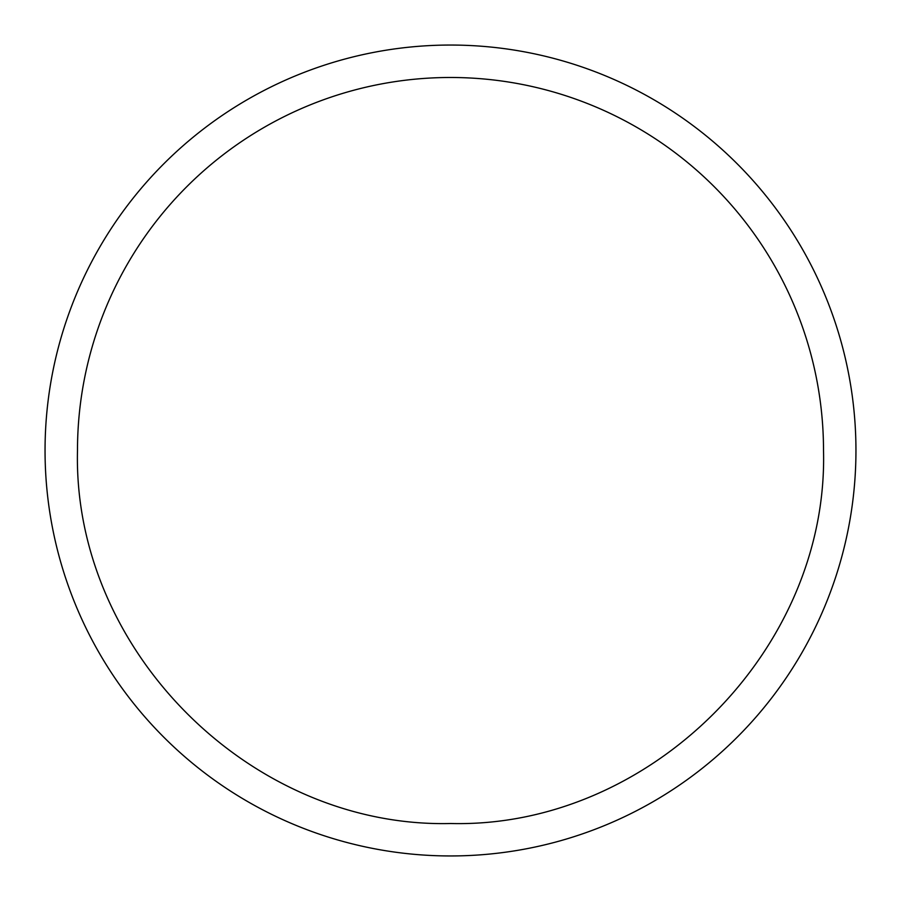 <?xml version="1.0" encoding="UTF-8"?>
<svg xmlns="http://www.w3.org/2000/svg" width="901" height="901" viewBox="0 0 901 901"><rect width="100%" height="100%" fill="white"/><g stroke="black" fill="none" stroke-linecap="round" stroke-linejoin="round"><path stroke-width="1.35" d="M45.05 450.5A405.45 405.45 0 0 1 450.5 45.05A405.45 405.45 0 0 1 855.95 450.5A405.45 405.45 0 0 1 450.5 855.95A405.45 405.45 0 0 1 45.05 450.5A405.45 405.45 0 0 1 450.5 45.05A405.45 405.45 0 0 1 855.95 450.5A405.45 405.45 0 0 1 450.5 855.95A405.45 405.45 0 0 1 45.05 450.5M77.486 450.5A373.014 373.014 0 0 1 450.5 77.486A373.014 373.014 0 0 1 823.514 450.5C828.627 650.117 649.644 828.503 450.714 823.514C251.233 828.436 72.654 650.657 77.486 450.5"/></g></svg>

